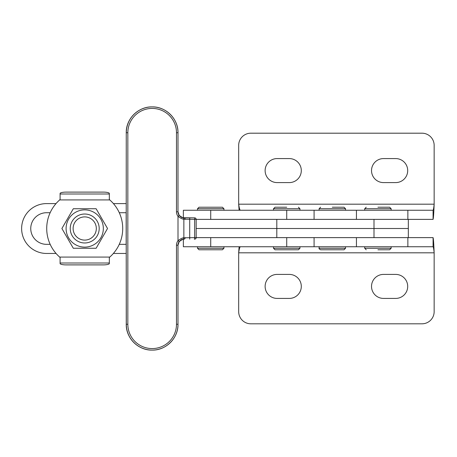 <?xml version="1.0" encoding="UTF-8"?>
<svg xmlns="http://www.w3.org/2000/svg" width="457" height="457" viewBox="0 0 457 457"><rect width="100%" height="100%" fill="white"/><g stroke="black" fill="none" stroke-linecap="round" stroke-linejoin="round"><path stroke-width="0.69" d="M407.867 210.26L407.867 219.377L433.076 219.377L433.076 210.26L183.36 210.26L183.36 218.046M407.867 219.377L356.431 219.377L356.431 210.26M433.076 219.377C433.436 218.48 433.79 213.413 434.15 204.182L238.674 204.182L239.102 210.26M433.076 210.26C433.436 209.9 433.79 207.872 434.15 204.182L434.15 145.355A12.162 12.162 0 0 0 421.988 133.193L250.836 133.193A12.162 12.162 0 0 0 238.674 145.355L238.674 204.182C239.217 207.872 239.759 209.9 240.302 210.26M383.532 182.594L395.693 182.594A12.008 12.008 0 0 0 407.701 170.587A12.008 12.008 0 0 0 395.693 158.579L383.532 158.579A12.008 12.008 0 0 0 371.524 170.587A12.008 12.008 0 0 0 383.532 182.594M277.131 182.594L289.292 182.594A12.008 12.008 0 0 0 301.3 170.587A12.008 12.008 0 0 0 289.292 158.579L277.131 158.579A12.008 12.008 0 0 0 265.123 170.587A12.008 12.008 0 0 0 277.131 182.594M239.102 246.74L238.674 252.818L434.15 252.818C433.79 249.128 433.436 247.1 433.076 246.74L183.36 246.74L183.36 238.954M433.076 246.74L433.076 237.623L356.431 237.623L356.431 246.74M240.302 246.74C239.759 247.1 239.217 249.128 238.674 252.818L238.674 311.645A12.162 12.162 0 0 0 250.836 323.807L421.988 323.807A12.162 12.162 0 0 0 434.15 311.645L434.15 252.818C433.79 243.587 433.436 238.52 433.076 237.623M383.532 274.406A12.008 12.008 0 0 0 371.524 286.413A12.008 12.008 0 0 0 383.532 298.421L395.693 298.421A12.008 12.008 0 0 0 407.701 286.413A12.008 12.008 0 0 0 395.693 274.406L383.532 274.406M277.131 274.406A12.008 12.008 0 0 0 265.123 286.413A12.008 12.008 0 0 0 277.131 298.421L289.292 298.421A12.008 12.008 0 0 0 301.3 286.413A12.008 12.008 0 0 0 289.292 274.406L277.131 274.406M127.84 132.736L127.84 324.264A24.318 24.318 90 0 0 152.164 348.582A24.318 24.318 90 0 0 176.482 324.264L176.482 245.22A7.598 7.598 -90 0 1 178.002 240.662C180.686 238.68 182.64 237.731 183.857 237.806L194.659 237.623L194.653 239.142A1.52 1.52 0 0 0 196.173 237.623L408.329 237.623L408.329 228.5L196.173 228.5L276.805 228.5L276.805 219.377L196.173 219.377L196.173 237.623L194.659 237.623L194.659 219.377L183.857 219.194C182.64 219.269 180.686 218.32 178.002 216.338A7.598 7.598 -90 0 1 176.482 211.78L176.482 132.736A24.318 24.318 90 0 0 152.164 108.418A24.318 24.318 90 0 0 127.84 132.736L126.309 132.736A25.843 25.838 -90 0 1 152.152 106.898A25.843 25.838 -90 0 1 177.99 132.736L177.99 211.78A6.078 6.078 90 0 0 179.207 215.43C180.869 217.035 182.04 217.795 182.72 217.715L194.653 217.858L194.659 219.377L196.173 219.377A1.52 1.52 0 0 0 194.653 217.858A1.52 1.52 -90 0 1 196.173 219.377L196.173 237.623A1.52 1.52 -90 0 1 194.653 239.142L194.265 239.142M373.997 237.623L373.997 228.5L408.329 228.5L408.324 219.377L276.805 219.377M50.173 244.341L46.557 244.341A15.806 15.806 0 0 1 30.75 228.529A15.806 15.806 0 0 1 46.557 212.722L50.144 212.722M119.288 212.722L126.218 212.722M119.26 244.341L126.223 244.341M196.167 237.68L196.876 237.68M56.005 203.599L46.557 203.599A24.929 24.929 0 0 0 21.628 228.529A24.929 24.929 0 0 0 46.557 253.458L56.062 253.458M113.37 253.458L126.252 253.458M113.422 203.599L126.252 203.599M373.997 219.377L373.997 228.5L276.805 228.5L276.805 237.623M152.09 350.102L152.152 350.102A25.843 25.838 -90 0 1 126.309 324.264L126.161 213.299A1.52 1.52 -90 0 1 126.218 212.888L126.252 324.264A25.843 25.838 90 0 0 152.09 350.102C138.282 350.456 125.898 338.071 126.252 324.264L127.84 324.264M194.265 217.858L184.028 217.858A1.52 1.148 90 0 1 185.176 219.377M185.176 237.623A1.52 1.148 90 0 1 184.028 239.142L182.72 239.285C182.04 239.205 180.869 239.965 179.207 241.57L179.207 241.57A6.078 6.078 90 0 0 177.99 245.22L177.99 324.264A25.843 25.838 -90 0 1 152.152 350.102C165.96 350.456 178.35 338.071 177.99 324.264L176.482 324.264M152.09 106.898C138.282 106.544 125.898 118.929 126.252 132.736A25.843 25.838 90 0 1 152.09 106.898L152.152 106.898C165.96 106.544 178.35 118.929 177.99 132.736L177.99 211.78L179.207 215.43L178.002 216.338L178.002 240.662L179.207 241.57L182.726 239.285A1.52 1.474 77 0 1 182.72 239.285L183.571 239.16M179.207 215.43L182.726 217.715A1.52 1.474 103 0 1 182.726 217.715L182.726 217.715A1.52 1.474 103 0 1 183.857 219.194L183.857 237.806A1.52 1.474 77 0 1 182.726 239.285M364.703 246.74L364.703 248.26L391.152 248.26L389.632 249.779L377.928 249.779M377.928 207.221L389.632 207.221L377.928 207.221M332.325 207.221L344.03 207.221L332.325 207.221M344.03 249.779L320.62 249.779C319.277 249.088 318.769 248.579 319.1 248.26L345.549 248.26L344.03 249.779M222.428 249.779L199.018 249.779L197.498 248.26L223.947 248.26L222.428 249.779M197.498 208.74L199.018 207.221L222.428 207.221L223.947 208.74L197.498 208.74L197.498 210.26M298.427 249.779L275.017 249.779L273.497 248.26L299.946 248.26L298.427 249.779M286.722 207.221L275.017 207.221L273.497 208.74L273.497 210.26M66.174 264.894A6.078 1.365 180 0 1 60.09 263.529L60.09 257.445L59.667 257.074A38 38 0 0 1 59.667 199.926L60.09 199.555L60.09 193.471A6.078 1.365 0 0 1 66.174 192.106L103.259 192.106A6.078 1.365 0 0 1 109.337 193.471L109.337 199.555L109.766 199.926A38 38 0 0 1 109.766 257.074L109.337 257.445L109.337 263.529A6.078 1.365 180 0 1 103.259 264.894L66.174 264.894L103.259 264.894M60.09 257.605L59.667 257.074L109.766 257.074L109.337 257.605M109.337 199.395L109.766 199.926L59.667 199.926L60.09 199.395M60.09 263.004L109.337 263.004L109.337 263.529M66.094 228.5A18.623 18.623 0 0 0 84.716 247.123A18.623 18.623 0 0 0 103.333 228.5A18.623 18.623 0 0 0 84.716 209.877A18.623 18.623 0 0 0 66.094 228.5M61.901 228.5L73.309 248.26L96.124 248.26L107.532 228.5L96.124 208.74L73.309 208.74L61.901 228.5M84.716 240.102A11.602 11.602 0 0 1 73.114 228.5A11.602 11.602 0 0 1 84.716 216.898A11.602 11.602 0 0 1 96.318 228.5A11.602 11.602 0 0 1 84.716 240.102M84.716 242.975A14.475 14.475 0 0 1 70.235 228.5A14.475 14.475 0 0 1 84.716 214.025A14.475 14.475 0 0 1 99.192 228.5A14.475 14.475 0 0 1 84.716 242.975M407.867 246.74L407.867 237.623M210.723 219.377L210.723 210.26M286.722 219.377L286.722 210.26M210.723 246.74L210.723 237.623M286.722 246.74L286.722 237.623M189.706 239.142L189.706 217.858M177.99 132.736L176.482 132.736M177.99 211.78L176.482 211.78M126.252 132.736L126.212 213.133M176.482 245.22L177.99 245.22L177.99 324.264M126.212 243.867L126.252 324.264M126.161 243.701L126.218 244.118A1.52 1.52 -90 0 1 126.161 243.701L126.161 213.299M389.632 207.221L391.152 208.74L364.703 208.74L364.703 210.26M345.549 210.26L345.549 208.74L319.1 208.74L320.62 207.221M298.427 207.221L299.946 208.74L273.497 208.74M60.09 193.997L109.337 193.997M314.085 219.377L314.085 210.26M314.085 246.74L314.085 237.623M177.99 245.22L179.207 241.57M182.726 217.715L183.634 217.846M391.152 208.74L391.152 210.26M391.152 246.74L391.152 248.26M364.703 208.74L366.223 207.221M364.703 248.26L366.223 249.779M345.549 208.74L344.03 207.221M345.549 248.26L345.549 246.74M319.1 210.26L319.1 208.74M319.1 248.26L319.1 246.74M223.947 208.74L223.947 210.26M223.947 246.74L223.947 248.26M197.498 246.74L197.498 248.26M299.946 208.74L299.946 210.26M299.946 246.74L299.946 248.26M273.497 246.74L273.497 248.26"/></g></svg>
